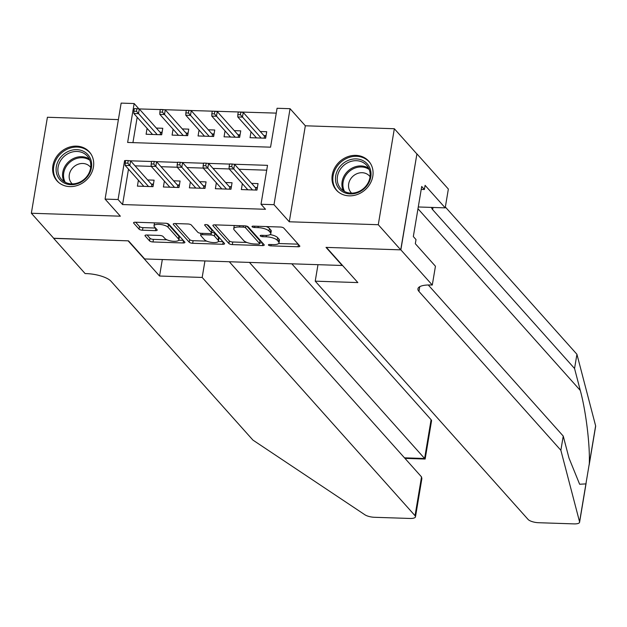<?xml version="1.0" encoding="UTF-8"?>
<svg xmlns="http://www.w3.org/2000/svg" width="627" height="627" viewBox="0 0 627 627"><rect width="100%" height="100%" fill="white"/><g stroke="black" fill="none" stroke-linecap="round" stroke-linejoin="round"><path stroke-width="0.94" d="M268.513 245.118A1.912 0.627 -170.5 0 0 270.911 245.87L298.013 246.764A2.735 0.893 -170.5 0 0 299.831 246.231A2.735 0.893 -170.5 0 0 299.682 245.862L283.819 228.103A2.735 0.893 -170.5 0 0 280.387 227.029L253.284 226.135A1.912 0.627 -170.5 0 0 252.015 226.512A1.912 0.627 -170.5 0 0 252.117 226.762A1.912 0.627 -170.5 0 0 254.515 227.515L258.026 227.632A8.747 2.861 -170.5 0 1 269.007 231.057L270.331 232.539A8.747 2.861 -170.5 0 1 270.793 233.714A8.747 2.861 -170.5 0 1 264.986 235.423L261.483 235.313A1.912 0.627 -170.5 0 0 260.213 235.689A1.912 0.627 -170.5 0 0 260.315 235.94A1.912 0.627 -170.5 0 0 262.713 236.692L266.224 236.81A8.747 2.861 -170.5 0 1 277.205 240.235L278.529 241.716A8.747 2.861 -170.5 0 1 278.991 242.892A8.747 2.861 -170.5 0 1 273.184 244.601L269.681 244.491A1.912 0.627 -170.5 0 0 268.411 244.859A1.912 0.627 -170.5 0 0 268.513 245.118M69.777 186.603A21.71 18.998 -41.8 0 0 90.829 174.33A21.71 18.998 -41.8 0 0 89.355 151.906A21.71 18.998 -41.8 0 0 76.549 146.138A21.71 18.998 -41.8 0 0 55.497 158.412A21.71 18.998 -41.8 0 0 56.971 180.835A21.71 18.998 -41.8 0 0 69.777 186.603M349.137 195.843A21.71 18.998 -41.8 0 0 370.189 183.57A21.71 18.998 -41.8 0 0 368.715 161.147A21.71 18.998 -41.8 0 0 355.909 155.371A21.71 18.998 -41.8 0 0 334.857 167.652A21.71 18.998 -41.8 0 0 336.331 190.075A21.71 18.998 -41.8 0 0 349.137 195.843M146.789 235.015A2.735 0.893 -170.5 0 0 144.978 235.548A2.735 0.893 -170.5 0 0 145.119 235.917L149.571 240.901A2.735 0.893 -170.5 0 0 153.004 241.967L183.1 242.962A2.735 0.893 -170.5 0 0 184.918 242.43A2.735 0.893 -170.5 0 0 184.769 242.061L168.906 224.301A2.735 0.893 -170.5 0 0 165.473 223.228L135.369 222.232A2.735 0.893 -170.5 0 0 133.559 222.773A2.735 0.893 -170.5 0 0 133.7 223.134L139.076 229.153A2.735 0.893 -170.5 0 0 142.509 230.227L155.394 230.65A2.735 0.893 -170.5 0 0 157.205 230.117A2.735 0.893 -170.5 0 0 157.064 229.748L154.399 226.762A7.312 2.39 -170.5 0 1 154.015 225.783A7.312 2.39 -170.5 0 1 160.222 224.442A7.312 2.39 -170.5 0 1 168.044 227.217L178.491 238.911A7.312 2.39 -170.5 0 1 178.875 239.89A7.312 2.39 -170.5 0 1 172.668 241.23A7.312 2.39 -170.5 0 1 164.846 238.456L163.098 236.512A2.735 0.893 -170.5 0 0 159.666 235.438L146.789 235.015M128.496 169.149L122.571 204.559L118.08 199.527L105.085 199.104L121.152 103.11L134.147 103.541L127.634 142.454L270.558 147.18L277.071 108.267L290.066 108.698L273.999 204.684L261.012 204.253L267.517 165.34L233.8 164.227M400.857 249.859L326.408 247.399L357.845 282.581L315.224 281.17L528.083 519.438A8.347 2.735 -170.5 0 0 538.569 522.714L574.042 523.89A8.347 2.735 -170.5 0 0 579.591 522.252A8.347 2.735 -170.5 0 0 579.567 521.844L560.867 450.28L418.961 291.437A19.484 6.38 9.5 0 1 417.935 288.82A19.484 6.38 9.5 0 1 430.867 284.995L432.293 285.042L400.857 249.859L416.924 153.874L400.731 249.852L326.016 247.383L342.185 265.48L144.68 258.951L128.519 240.854L53.804 238.385L31.35 213.251L120.353 216.19L105.085 199.104M400.731 249.852L378.277 224.717L394.336 128.731L305.333 125.792L290.066 108.698M305.333 125.792L289.274 221.778L378.277 224.717M289.274 221.778L273.999 204.684M122.571 204.559L265.503 209.285L261.012 204.253M228.902 243.519A2.735 0.893 -170.5 0 0 232.335 244.593L262.431 245.588A2.735 0.893 -170.5 0 0 264.249 245.055A2.735 0.893 -170.5 0 0 264.1 244.687L248.229 226.927A2.735 0.893 -170.5 0 0 244.804 225.853L214.7 224.858A2.735 0.893 -170.5 0 0 212.89 225.391A2.735 0.893 -170.5 0 0 213.031 225.759L228.902 243.519L229.333 240.925A2.735 0.893 -170.5 0 0 232.766 241.998L246.913 242.469M222.765 244.279L192.669 243.284A2.735 0.893 -170.5 0 1 189.236 242.21L173.365 224.45A2.735 0.893 -170.5 0 1 173.224 224.082A2.735 0.893 -170.5 0 1 175.035 223.549L187.92 223.972A2.735 0.893 -170.5 0 1 191.353 225.046L197.787 232.249A2.735 0.893 -170.5 0 0 201.22 233.315L209.763 233.597A2.735 0.893 -170.5 0 0 211.573 233.064A2.735 0.893 -170.5 0 0 211.432 232.695L204.731 225.195A1.912 0.627 -170.5 0 1 204.629 224.944A1.912 0.627 -170.5 0 1 206.259 224.591A1.912 0.627 -170.5 0 1 208.305 225.312L224.435 243.378A2.735 0.893 -170.5 0 1 224.584 243.738A2.735 0.893 -170.5 0 1 222.765 244.279L223.157 241.944M118.393 119.608L47.409 117.257L31.35 213.251M416.79 153.866L394.336 128.731M147.086 128.347L146.099 134.249L161.688 134.766L162.769 128.276L156.327 128.065M173.068 129.209L172.08 135.111L187.677 135.628L188.758 129.138L182.308 128.927M199.057 130.071L198.069 135.965L213.658 136.482L214.747 130.001L208.297 129.789M225.046 130.925L224.058 136.827L239.647 137.344L240.737 130.855L234.286 130.643M242.351 183.672L241.364 189.573L256.952 190.091L258.042 183.601L251.592 183.39M216.362 182.81L215.374 188.711L230.963 189.229L232.053 182.747L225.602 182.528M190.373 181.955L189.385 187.857L204.982 188.366L206.064 181.885L199.613 181.673M164.384 181.093L163.396 186.995L178.993 187.512L180.074 181.023L173.624 180.811M266.71 170.191L238.981 169.274M229.2 168.953L212.992 168.42M203.211 168.091L187.011 167.558M177.229 167.237L161.021 166.696M151.24 166.374L135.032 165.841M138.402 180.231L137.415 186.133L153.004 186.65L154.093 180.168L147.643 179.949M276.256 113.119L138.575 108.91M137.18 117.265L132.932 142.635M251.027 131.788L250.04 137.689L265.636 138.206L266.718 131.717L260.268 131.505M138.638 108.573L134.147 103.541M125.604 160.653L124.593 160.614L118.08 199.527M229.553 164.086L207.811 163.365M203.563 163.232L181.83 162.511M177.574 162.369L155.841 161.648M151.593 161.507L129.852 160.794M125.447 161.578L124.593 160.614M278.991 242.892L279.423 240.298A8.747 2.861 -170.5 0 0 278.96 239.122L278.529 241.716M270.127 234.576A8.747 2.861 -170.5 0 1 277.643 237.641L278.96 239.122M270.793 233.714L271.225 231.12A8.747 2.861 -170.5 0 0 270.762 229.944L270.331 232.539M266.24 226.559A8.747 2.861 -170.5 0 1 269.438 228.463L270.762 229.944M278.631 243.519L298.162 244.162M214.983 224.866L229.333 240.925M259.805 242.892L262.58 242.986M258.395 244.115A1.912 0.627 -170.5 0 0 259.664 243.738A1.912 0.627 -170.5 0 0 259.562 243.48L245.635 227.891A1.912 0.627 -170.5 0 0 243.229 227.139L239.53 227.021A8.747 2.861 -170.5 0 0 233.73 228.737A8.747 2.861 -170.5 0 0 234.192 229.905L243.707 240.564A8.747 2.861 -170.5 0 0 254.695 243.989L258.395 244.115M259.915 241.356A1.912 0.627 -170.5 0 0 260.095 241.144A1.912 0.627 -170.5 0 0 259.993 240.886L259.562 243.48M246.881 226.206L259.993 240.886M234.522 225.516A8.747 2.861 -170.5 0 0 234.161 226.143L233.73 228.737M222.914 241.677L218.337 241.52M206.706 241.136L193.1 240.69L192.669 243.284M175.317 223.557L189.667 239.616A2.735 0.893 -170.5 0 0 193.1 240.69M211.573 233.064L212.012 230.47A2.735 0.893 -170.5 0 0 211.863 230.101L207.067 224.732M204.465 239.718A7.312 2.39 -170.5 0 0 212.287 242.492A7.312 2.39 -170.5 0 0 218.494 241.152A7.312 2.39 -170.5 0 0 218.11 240.172L214.426 236.05A2.735 0.893 -170.5 0 0 211.001 234.984L202.45 234.702A2.735 0.893 -170.5 0 0 200.64 235.235A2.735 0.893 -170.5 0 0 200.781 235.603L204.465 239.718M218.494 241.152L218.933 238.558A7.312 2.39 -170.5 0 0 218.541 237.578L218.11 240.172M211.691 232.398A2.735 0.893 -170.5 0 1 214.865 233.456L218.541 237.578M178.875 239.89L179.306 237.296A7.312 2.39 -170.5 0 0 178.922 236.316L178.491 238.911M166.531 223.337A7.312 2.39 -170.5 0 1 168.475 224.623L178.922 236.316M154.571 222.867A7.312 2.39 -170.5 0 0 154.446 223.188L154.015 225.783M135.659 222.24L139.515 226.559A2.735 0.893 -170.5 0 0 142.948 227.632L155.543 228.048M147.071 235.023L150.002 238.307A2.735 0.893 -170.5 0 0 153.435 239.373L166.97 239.82M178.75 240.212L183.249 240.36M255.691 137.877L255.816 137.141M263.951 135.628L266.052 135.698M264.155 138.152L264.476 136.216L265.856 135.691L265.433 138.199M240.854 112.131L238.26 112.053L237.829 114.647L240.423 114.725L240.854 112.131L243.237 112.437L242.461 117.108L237.782 116.951L256.49 137.901M240.423 114.725L261.169 138.058M243.237 112.437L264.476 136.216M237.782 116.951L237.829 114.647M247.132 189.025L247.007 189.762M257.376 187.583L256.757 190.083M255.471 190.036L255.8 188.1L257.172 187.575L255.267 187.512M255.8 188.1L234.553 164.321L233.777 168.992L252.485 189.942M231.739 166.617L232.178 164.023L229.576 163.937L229.145 166.531L231.739 166.617L233.777 168.992L229.098 168.835L247.814 189.785M234.553 164.321L232.178 164.023M229.145 166.531L229.098 168.835M347.013 160.959A18.786 16.435 138.2 0 1 369.899 168.161A18.786 16.435 138.2 0 1 359.475 191.87A18.786 16.435 138.2 0 1 336.589 184.667A18.786 16.435 138.2 0 1 347.013 160.959M359.467 191.227A17.399 15.22 -41.8 0 0 366.67 165.324A17.399 15.22 -41.8 0 0 347.922 162.605A17.399 15.22 -41.8 0 0 340.72 188.508A17.399 15.22 -41.8 0 0 359.467 191.227M370.04 176.689A12.383 10.839 -41.8 0 0 369.483 176.007A12.383 10.839 -41.8 0 0 356.136 174.063A12.383 10.839 -41.8 0 0 351.01 192.505A12.383 10.839 -41.8 0 0 351.629 193.14M370.338 163.286A21.577 18.873 -41.8 0 0 369.334 162.04A21.577 18.873 -41.8 0 0 346.088 158.67A21.577 18.873 -41.8 0 0 337.154 190.788A21.577 18.873 -41.8 0 0 338.274 191.925M67.653 151.718A18.786 16.435 138.2 0 1 90.539 158.921A18.786 16.435 138.2 0 1 80.115 182.629A18.786 16.435 138.2 0 1 57.229 175.427A18.786 16.435 138.2 0 1 67.653 151.718M80.107 181.987A17.399 15.22 -41.8 0 0 87.31 156.092A17.399 15.22 -41.8 0 0 68.562 153.364A17.399 15.22 -41.8 0 0 61.36 179.267A17.399 15.22 -41.8 0 0 80.107 181.987M90.68 167.448A12.383 10.839 -41.8 0 0 90.123 166.766A12.383 10.839 -41.8 0 0 76.776 164.83A12.383 10.839 -41.8 0 0 71.65 183.272A12.383 10.839 -41.8 0 0 72.27 183.899M90.978 154.046A21.577 18.873 -41.8 0 0 89.974 152.8A21.577 18.873 -41.8 0 0 66.728 149.43A21.577 18.873 -41.8 0 0 57.794 181.548A21.577 18.873 -41.8 0 0 58.914 182.692M560.867 450.28L563.242 436.078L568.979 458.016L579.638 484.248L585.916 483.887L589.278 463.815C590.125 445.374 585.884 410.724 580.288 390.441L574.551 368.496L432.646 209.653A19.484 6.38 9.5 0 1 431.595 207.419M574.551 368.496L576.934 354.286L445.35 207.012M428.265 284.987L563.242 436.078M589.278 463.815L595.626 425.858L576.934 354.286M432.293 285.042L435.444 266.24L415.325 243.715L416.014 239.569L413.326 236.551L421.705 186.478L424.401 189.495L425.09 185.349L445.209 207.866L448.36 189.056L416.924 153.874M315.224 281.17L317.983 264.68M418.272 206.973L445.209 207.866M595.626 425.858A8.347 2.735 9.5 0 1 595.65 426.258L589.145 465.124M421.219 189.393L424.401 189.495M204.943 260.942L202.176 277.44L415.043 515.7L421.532 476.92L229.302 261.749M53.695 238.26L128.127 240.839L159.564 276.029L202.176 277.44M421.532 476.92L421.869 478.613L415.482 516.82A8.347 2.735 -170.5 0 1 409.94 518.458L374.468 517.291A8.347 2.735 -170.5 0 1 364.843 514.743L252.924 440.091L111.018 281.249A19.484 6.38 -170.5 0 0 86.542 273.615L85.107 273.568L53.671 238.378M162.322 259.531L159.564 276.029M249.436 262.415L424.612 458.502L431.102 419.714A8.347 2.735 9.5 0 1 431.541 420.835L425.145 459.042L424.612 458.502L404.478 457.835M291.829 263.818L431.102 419.714M415.482 516.82A8.347 2.735 -170.5 0 0 415.043 515.7M229.701 137.015L229.827 136.278M237.97 134.766L240.07 134.836M238.166 137.297L238.495 135.354L239.867 134.829L239.451 137.337M214.873 111.277L212.271 111.191L211.84 113.785L214.434 113.871L214.873 111.277L217.255 111.582L216.472 116.246L211.793 116.097L230.509 137.039M214.434 113.871L235.18 137.195M217.255 111.582L238.495 135.354M211.793 116.097L211.84 113.785M203.72 136.153L203.838 135.424M211.981 133.904L214.081 133.974M212.185 136.435L212.506 134.499L213.885 133.966L213.462 136.474M188.884 110.415L186.282 110.328L185.851 112.923L188.453 113.009L188.884 110.415L191.266 110.72L190.483 115.392L185.804 115.235L204.52 136.184M188.453 113.009L209.199 136.333M191.266 110.72L212.506 134.499M185.804 115.235L185.851 112.923M177.731 135.299L177.856 134.562M185.992 133.049L188.092 133.12M186.195 135.573L186.517 133.637L187.896 133.112L187.473 135.62M162.895 109.56L160.3 109.474L159.861 112.068L162.464 112.155L162.895 109.56L165.277 109.858L164.493 114.529L159.822 114.373L178.53 135.322M162.464 112.155L183.209 135.479M165.277 109.858L186.517 133.637M159.822 114.373L159.861 112.068M151.742 134.437L151.867 133.7M160.003 132.187L162.111 132.258M160.206 134.719L160.536 132.775L161.907 132.25L161.492 134.758M136.913 108.698L134.311 108.612L133.88 111.206L136.474 111.292L136.913 108.698L139.288 109.004L138.512 113.667L133.833 113.518L152.541 134.46M136.474 111.292L157.22 134.617M139.288 109.004L160.536 132.775M133.833 113.518L133.88 111.206M221.143 188.163L221.017 188.899M231.387 186.721L230.767 189.221M229.482 189.182L229.811 187.238L231.183 186.713L229.286 186.65M229.811 187.238L208.572 163.467L207.788 168.138L226.504 189.08M205.758 165.755L206.189 163.161L203.587 163.075L203.156 165.669L205.758 165.755L207.788 168.138L203.109 167.981L221.825 188.923M208.572 163.467L206.189 163.161M203.156 165.669L203.109 167.981M195.154 187.308L195.036 188.037M205.397 185.858L204.778 188.366M203.501 188.319L203.822 186.384L205.201 185.858L203.297 185.796M203.822 186.384L182.582 162.605L181.799 167.276L200.515 188.225M179.769 164.893L180.2 162.299L177.606 162.213L177.167 164.807L179.769 164.893L181.799 167.276L177.12 167.119L195.836 188.069M182.582 162.605L180.2 162.299M177.167 164.807L177.12 167.119M169.172 186.446L169.047 187.183M179.408 185.004L178.789 187.504M177.512 187.465L177.833 185.521L179.212 184.996L177.308 184.934M177.833 185.521L156.593 161.742L155.817 166.414L174.525 187.363M153.78 164.039L154.211 161.445L151.616 161.358L151.185 163.953L153.78 164.039L155.817 166.414L151.138 166.265L169.846 187.207M156.593 161.742L154.211 161.445M151.185 163.953L151.138 166.265M143.183 185.592L143.058 186.321M153.427 184.142L152.808 186.642M151.522 186.603L151.852 184.659L153.223 184.134L151.326 184.072M151.852 184.659L130.612 160.888L129.828 165.559L148.536 186.501M127.79 163.177L128.229 160.583L125.627 160.496L125.196 163.091L127.79 163.177L129.828 165.559L125.149 165.403L143.865 186.352M130.612 160.888L128.229 160.583M125.196 163.091L125.149 165.403M271.138 244.538L270.911 245.87M254.742 226.182L254.515 227.515M262.94 235.36L262.713 236.692M277.643 237.641L277.205 240.235M266.451 235.423L266.224 236.81M269.438 228.463L269.007 231.057M258.246 226.3L258.026 227.632M298.405 244.428L298.013 246.764M213.141 225.093L213.031 225.759M262.823 243.252L262.431 245.588M232.766 241.998L232.335 244.593M245.949 225.979L245.635 227.891M243.448 225.806L243.229 227.139M239.757 225.689L239.53 227.021M189.667 239.616L189.236 242.21M173.475 223.784L173.365 224.45M211.863 230.101L211.432 232.695M204.81 224.732L204.731 225.195M214.865 233.456L214.426 236.05M211.26 233.393L211.001 234.984M202.678 233.369L202.45 234.702M168.475 224.623L168.044 227.217M155.786 228.322L155.394 230.65M142.948 227.632L142.509 230.227M139.515 226.559L139.076 229.153M133.817 222.467L133.7 223.134M183.492 240.635L183.1 242.962M153.435 239.373L153.004 241.967M150.002 238.307L149.571 240.901M145.229 235.25L145.119 235.917M343.408 190.812A17.399 15.22 138.2 0 1 352.601 167.84A17.399 15.22 138.2 0 1 368.652 168.255M369.209 169.517A16.827 14.719 -41.8 0 0 353.236 168.812A16.827 14.719 -41.8 0 0 344.591 191.501M64.048 181.571A17.399 15.22 138.2 0 1 73.241 158.607A17.399 15.22 138.2 0 1 89.293 159.023M89.849 160.277A16.827 14.719 -41.8 0 0 73.876 159.571A16.827 14.719 -41.8 0 0 65.232 182.269M580.288 390.441L417.974 208.752M432.646 209.653L433.014 207.466M419.753 286.68L418.961 291.437M579.567 521.844L585.916 483.887M260.095 241.144L259.664 243.738M200.961 233.307L200.64 235.235M337.154 190.788L337.867 191.58M369.334 162.04L370.04 162.84M57.794 181.548L58.507 182.347M89.974 152.8L90.68 153.599M579.591 522.252L586.112 483.268M404.964 458.376L425.145 459.042"/></g></svg>
